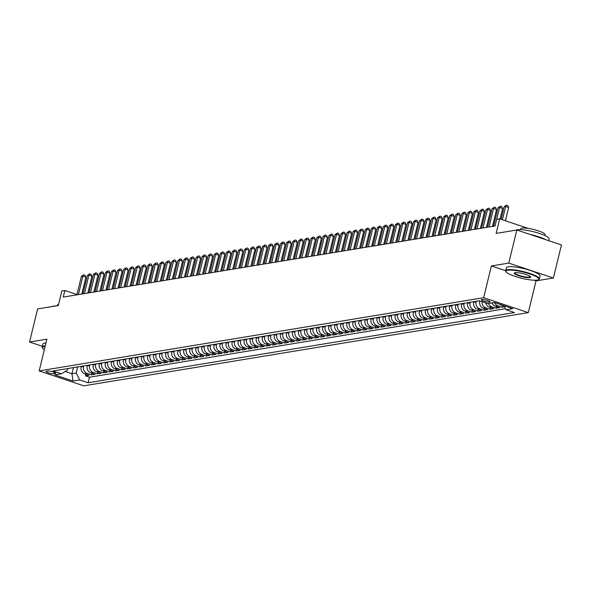 <?xml version="1.0" encoding="UTF-8"?>
<svg xmlns="http://www.w3.org/2000/svg" width="591" height="591" viewBox="0 0 591 591"><rect width="100%" height="100%" fill="white"/><g stroke="black" fill="none" stroke-linecap="round" stroke-linejoin="round"><path stroke-width="0.89" d="M481.842 299.504A4.44 0.842 -166.3 0 0 481.392 299.748A4.44 0.842 -166.3 0 0 484.613 301.38A4.44 0.842 -166.3 0 0 489.562 302.09A4.44 0.842 -166.3 0 0 490.013 301.846A4.44 0.842 -166.3 0 0 486.792 300.221A4.44 0.842 -166.3 0 0 481.842 299.504M553.383 278.021L561.45 244.947L516.822 230.01L508.762 263.091L491.394 265.95L483.66 297.701L528.28 312.639L536.022 280.88L553.383 278.021L508.762 263.091M483.66 297.701L39.169 370.904L83.796 385.842L528.28 312.639M39.169 370.904L46.911 339.153L29.55 342.012L42.33 346.289M29.55 342.012L37.617 308.938L58.295 305.525L61.848 290.971L64.862 290.476L63.252 297.088L495.059 225.976L496.669 219.357L499.69 218.862L496.137 233.415L516.822 230.01M81.292 366.317L81.152 366.893A5.548 4.979 80.6 0 0 84.69 373.8L89.093 375.27L85.466 375.869L85.872 374.192M83.708 365.925L83.567 366.494A5.548 4.979 80.6 0 0 87.106 373.401L91.509 374.871L91.915 373.202M91.509 374.871L95.129 374.273L90.726 372.803A5.548 4.979 80.6 0 1 87.195 365.895L87.335 365.327M93.371 364.329L93.23 364.898A5.548 4.979 80.6 0 0 96.769 371.805L101.172 373.283L97.545 373.874L97.951 372.204M99.414 363.332L99.273 363.908A5.548 4.979 80.6 0 0 102.804 370.816L107.207 372.286L103.588 372.884L103.994 371.207M105.449 362.342L105.309 362.911A5.548 4.979 80.6 0 0 108.847 369.818L113.25 371.288L109.623 371.887L110.029 370.217M111.492 361.345L111.352 361.914A5.548 4.979 80.6 0 0 114.883 368.821L119.286 370.298L115.666 370.897L116.072 369.22M117.528 360.355L117.387 360.924A5.548 4.979 80.6 0 0 120.926 367.831L125.329 369.301L121.702 369.9L122.108 368.223M123.571 359.358L123.43 359.926A5.548 4.979 80.6 0 0 126.962 366.834L131.365 368.304L127.745 368.902L128.151 367.233M129.606 358.36L129.466 358.929A5.548 4.979 80.6 0 0 133.005 365.836L137.407 367.314L133.78 367.912L134.187 366.235M135.649 357.37L135.509 357.939A5.548 4.979 80.6 0 0 139.04 364.846L143.443 366.317L139.823 366.915L140.23 365.245M141.685 356.373L141.544 356.942A5.548 4.979 80.6 0 0 145.083 363.849L149.486 365.327L145.859 365.918L146.265 364.248M147.72 355.376L147.587 355.952A5.548 4.979 80.6 0 0 151.119 362.859L155.522 364.329L151.902 364.928L152.308 363.251M153.763 354.386L153.623 354.955A5.548 4.979 80.6 0 0 157.162 361.862L161.557 363.332L157.937 363.93L158.344 362.261M159.799 353.388L159.666 353.957A5.548 4.979 80.6 0 0 163.197 360.865L167.6 362.342L163.973 362.933L164.387 361.264M165.842 352.391L165.702 352.967A5.548 4.979 80.6 0 0 169.24 359.875L173.636 361.345L170.016 361.943L170.422 360.266M171.878 351.401L171.745 351.97A5.548 4.979 80.6 0 0 175.276 358.877L179.679 360.347L176.052 360.946L176.465 359.276M177.921 350.404L177.78 350.973A5.548 4.979 80.6 0 0 181.319 357.88L185.714 359.358L182.094 359.956L182.501 358.279M183.956 349.414L183.823 349.983A5.548 4.979 80.6 0 0 187.354 356.89L191.757 358.36L188.13 358.959L188.544 357.282M189.999 348.417L189.859 348.986A5.548 4.979 80.6 0 0 193.397 355.893L197.793 357.363L194.173 357.961L194.579 356.292M196.035 347.419L195.902 347.988A5.548 4.979 80.6 0 0 199.433 354.895L203.836 356.373L200.209 356.971L200.622 355.294M202.078 346.429L201.937 346.998A5.548 4.979 80.6 0 0 205.469 353.906L209.871 355.376L206.252 355.974L206.658 354.305M208.113 345.432L207.98 346.001A5.548 4.979 80.6 0 0 211.512 352.908L215.914 354.386L212.287 354.977L212.701 353.307M214.156 344.435L214.016 345.011A5.548 4.979 80.6 0 0 217.547 351.911L221.95 353.388L218.33 353.987L218.736 352.31M220.192 343.445L220.059 344.014A5.548 4.979 80.6 0 0 223.59 350.921L227.993 352.391L224.366 352.99L224.779 351.32M226.235 342.448L226.094 343.016A5.548 4.979 80.6 0 0 229.626 349.924L234.029 351.401L230.409 351.992L230.815 350.323M232.27 341.45L232.137 342.026A5.548 4.979 80.6 0 0 235.669 348.934L240.072 350.404L236.444 351.002L236.858 349.325M238.313 340.46L238.173 341.029A5.548 4.979 80.6 0 0 241.704 347.936L246.107 349.407L242.487 350.005L242.894 348.335M244.349 339.463L244.209 340.032A5.548 4.979 80.6 0 0 247.747 346.939L252.15 348.417L248.523 349.015L248.937 347.338M250.392 338.466L250.252 339.042A5.548 4.979 80.6 0 0 253.783 345.949L258.186 347.419L254.566 348.018L254.972 346.341M256.428 337.476L256.287 338.045A5.548 4.979 80.6 0 0 259.826 344.952L264.229 346.422L260.601 347.02L261.015 345.351M262.47 336.478L262.33 337.047A5.548 4.979 80.6 0 0 265.861 343.955L270.264 345.432L266.644 346.031L267.051 344.354M268.506 335.489L268.366 336.057A5.548 4.979 80.6 0 0 271.904 342.965L276.307 344.435L272.68 345.033L273.086 343.356M274.549 334.491L274.409 335.06A5.548 4.979 80.6 0 0 277.94 341.967L282.343 343.445L278.723 344.036L279.129 342.366M280.585 333.494L280.444 334.063A5.548 4.979 80.6 0 0 283.983 340.97L288.386 342.448L284.759 343.046L285.165 341.369M286.628 332.504L286.487 333.073A5.548 4.979 80.6 0 0 290.018 339.98L294.421 341.45L290.802 342.049L291.208 340.379M292.663 331.507L292.523 332.076A5.548 4.979 80.6 0 0 296.061 338.983L300.464 340.46L296.837 341.051L297.243 339.382M298.706 330.509L298.566 331.086A5.548 4.979 80.6 0 0 302.097 337.993L306.5 339.463L302.88 340.061L303.286 338.384M304.742 329.519L304.601 330.088A5.548 4.979 80.6 0 0 308.14 336.996L312.543 338.466L308.916 339.064L309.322 337.395M310.785 328.522L310.644 329.091A5.548 4.979 80.6 0 0 314.176 335.998L318.579 337.476L314.959 338.067L315.365 336.397M316.82 327.525L316.68 328.101A5.548 4.979 80.6 0 0 320.219 335.008L324.622 336.478L320.994 337.077L321.401 335.4M322.863 326.535L322.723 327.104A5.548 4.979 80.6 0 0 326.254 334.011L330.657 335.481L327.037 336.08L327.444 334.41M328.899 325.538L328.759 326.106A5.548 4.979 80.6 0 0 332.297 333.014L336.7 334.491L333.073 335.09L333.479 333.413M334.942 324.548L334.801 325.116A5.548 4.979 80.6 0 0 338.333 332.024L342.736 333.494L339.116 334.092L339.522 332.415M340.977 323.55L340.837 324.119A5.548 4.979 80.6 0 0 344.376 331.026L348.779 332.497L345.151 333.095L345.558 331.425M347.02 322.553L346.88 323.122A5.548 4.979 80.6 0 0 350.411 330.029L354.814 331.507L351.194 332.105L351.601 330.428M353.056 321.563L352.916 322.132A5.548 4.979 80.6 0 0 356.454 329.039L360.857 330.509L357.23 331.108L357.636 329.438M359.099 320.566L358.959 321.135A5.548 4.979 80.6 0 0 362.49 328.042L366.893 329.519L363.273 330.11L363.679 328.441M365.135 319.568L364.994 320.145A5.548 4.979 80.6 0 0 368.533 327.052L372.936 328.522L369.309 329.121L369.715 327.444M371.178 318.579L371.037 319.147A5.548 4.979 80.6 0 0 374.568 326.055L378.971 327.525L375.351 328.123L375.758 326.454M377.213 317.581L377.073 318.15A5.548 4.979 80.6 0 0 380.611 325.057L385.014 326.535L381.387 327.126L381.793 325.456M383.256 316.584L383.116 317.16A5.548 4.979 80.6 0 0 386.647 324.067L391.05 325.538L387.43 326.136L387.836 324.459M389.292 315.594L389.151 316.163A5.548 4.979 80.6 0 0 392.69 323.07L397.093 324.54L393.466 325.139L393.872 323.469M395.335 314.597L395.194 315.166A5.548 4.979 80.6 0 0 398.726 322.073L403.128 323.55L399.509 324.149L399.915 322.472M401.37 313.607L401.23 314.176A5.548 4.979 80.6 0 0 404.769 321.083L409.171 322.553L405.544 323.151L405.951 321.474M407.413 312.609L407.273 313.178A5.548 4.979 80.6 0 0 410.804 320.086L415.207 321.556L411.587 322.154L411.993 320.485M413.449 311.612L413.308 312.181A5.548 4.979 80.6 0 0 416.847 319.088L421.25 320.566L417.623 321.164L418.029 319.487M419.484 310.622L419.351 311.191A5.548 4.979 80.6 0 0 422.883 318.098L427.286 319.568L423.666 320.167L424.072 318.497M425.527 309.625L425.387 310.194A5.548 4.979 80.6 0 0 428.926 317.101L433.321 318.579L429.701 319.17L430.108 317.5M431.563 308.628L431.43 309.204A5.548 4.979 80.6 0 0 434.961 316.104L439.364 317.581L435.737 318.18L436.151 316.503M437.606 307.638L437.466 308.207A5.548 4.979 80.6 0 0 441.004 315.114L445.4 316.584L441.78 317.182L442.186 315.513M443.642 306.64L443.509 307.209A5.548 4.979 80.6 0 0 447.04 314.116L451.443 315.594L447.815 316.185L448.229 314.515M449.685 305.643L449.544 306.219A5.548 4.979 80.6 0 0 453.083 313.127L457.478 314.597L453.858 315.195L454.265 313.518M455.72 304.653L455.587 305.222A5.548 4.979 80.6 0 0 459.118 312.129L463.521 313.599L459.894 314.198L460.308 312.528M461.763 303.656L461.623 304.225A5.548 4.979 80.6 0 0 465.161 311.132L469.557 312.609L465.937 313.208L466.343 311.531M467.799 302.658L467.666 303.235A5.548 4.979 80.6 0 0 471.197 310.142L475.6 311.612L471.973 312.211L472.386 310.534M473.842 301.669L473.701 302.237A5.548 4.979 80.6 0 0 477.233 309.145L481.635 310.615L478.016 311.213L478.422 309.544M479.818 300.937L479.744 301.24A5.548 4.979 80.6 0 0 483.275 308.147L487.678 309.625L484.051 310.223L484.465 308.546M485.743 302.924A5.548 4.979 80.6 0 0 489.311 307.157L493.714 308.628L490.094 309.226L490.5 307.549M492.059 302.88A5.548 4.979 80.6 0 0 495.354 306.16L499.757 307.638L496.13 308.229L496.543 306.559M504.596 306.84L502.173 307.239L502.579 305.562M53.951 373.771L55.281 373.556A4.3 0.813 -166.3 0 0 55.717 373.32A4.3 0.813 -166.3 0 0 52.599 371.739A4.3 0.813 -166.3 0 0 47.805 371.052L46.475 371.274A4.3 0.813 -166.3 0 0 46.039 371.503A4.3 0.813 -166.3 0 0 49.156 373.084A4.3 0.813 -166.3 0 0 53.951 373.771L54.306 372.323M73.439 367.609L71.947 373.741L76.173 373.047L79.711 379.954L88.155 382.776L514.517 312.558L506.081 309.728L512.722 308.635L494.386 302.496L487.745 303.597L479.301 300.767L52.931 370.993L61.375 373.815L67.492 370.136L67.884 368.525M79.711 379.954L73.07 381.047L54.734 374.908L61.375 373.815M476.257 301.27L476.117 301.838L473.701 302.237M470.214 302.267L470.081 302.836L467.666 303.235M464.179 303.257L464.038 303.826L461.623 304.225M458.136 304.254L458.003 304.823L455.587 305.222M452.1 305.252L451.96 305.82L449.544 306.219M446.057 306.241L445.924 306.81L443.509 307.209M440.022 307.239L439.881 307.808L437.466 308.207M433.979 308.229L433.846 308.805L431.43 309.204M427.943 309.226L427.803 309.795L425.387 310.194M421.9 310.223L421.767 310.792L419.351 311.191M415.865 311.213L415.724 311.789L413.308 312.181M409.829 312.211L409.689 312.779L407.273 313.178M403.786 313.208L403.646 313.777L401.23 314.176M397.75 314.198L397.61 314.774L395.194 315.166M391.707 315.195L391.567 315.764L389.151 316.163M385.672 316.192L385.531 316.761L383.116 317.16M379.629 317.182L379.488 317.751L377.073 318.15M373.593 318.18L373.453 318.748L371.037 319.147M367.55 319.17L367.41 319.746L364.994 320.145M361.515 320.167L361.374 320.736L358.959 321.135M355.472 321.164L355.331 321.733L352.916 322.132M349.436 322.154L349.296 322.73L346.88 323.122M343.393 323.151L343.253 323.72L340.837 324.119M337.358 324.149L337.217 324.718L334.801 325.116M331.315 325.139L331.174 325.715L328.759 326.106M325.279 326.136L325.139 326.705L322.723 327.104M319.236 327.133L319.096 327.702L316.68 328.101M313.2 328.123L313.06 328.692L310.644 329.091M307.157 329.121L307.017 329.689L304.601 330.088M301.122 330.118L300.982 330.687L298.566 331.086M295.079 331.108L294.939 331.677L292.523 332.076M289.043 332.105L288.903 332.674L286.487 333.073M283 333.095L282.86 333.671L280.444 334.063M276.965 334.092L276.824 334.661L274.409 335.06M270.922 335.09L270.781 335.658L268.366 336.057M264.886 336.08L264.746 336.656L262.33 337.047M258.843 337.077L258.703 337.646L256.287 338.045M252.808 338.074L252.667 338.643L250.252 339.042M246.765 339.064L246.624 339.633L244.209 340.032M240.729 340.061L240.589 340.63L238.173 341.029M234.686 341.059L234.553 341.628L232.137 342.026M228.651 342.049L228.51 342.617L226.094 343.016M222.608 343.046L222.475 343.615L220.059 344.014M216.572 344.036L216.432 344.612L214.016 345.011M210.529 345.033L210.396 345.602L207.98 346.001M204.493 346.031L204.353 346.599L201.937 346.998M198.45 347.02L198.317 347.597L195.902 347.988M192.415 348.018L192.274 348.587L189.859 348.986M186.372 349.015L186.239 349.584L183.823 349.983M180.336 350.005L180.196 350.581L177.78 350.973M174.293 351.002L174.16 351.571L171.745 351.97M168.258 352L168.117 352.568L165.702 352.967M162.215 352.99L162.082 353.558L159.666 353.957M156.179 353.987L156.039 354.556L153.623 354.955M150.136 354.977L150.003 355.553L147.587 355.952M144.101 355.974L143.96 356.543L141.544 356.942M138.065 356.971L137.925 357.54L135.509 357.939M132.022 357.961L131.882 358.538L129.466 358.929M125.986 358.959L125.846 359.527L123.43 359.926M119.943 359.956L119.803 360.525L117.387 360.924M113.908 360.946L113.767 361.522L111.352 361.914M107.865 361.943L107.725 362.512L105.309 362.911M101.829 362.94L101.689 363.509L99.273 363.908M95.786 363.93L95.646 364.499L93.23 364.898M89.751 364.928L89.61 365.497L87.195 365.895M85.466 375.869L89.507 377.221L505.549 308.694M499.868 304.335A5.548 4.979 80.6 0 0 501.39 305.163L504.226 306.116M502.173 307.239L497.77 305.761A5.548 4.979 -99.4 0 1 494.497 302.533M496.13 308.229L491.727 306.759A5.548 4.979 -99.4 0 1 488.432 303.478M490.094 309.226L485.691 307.756A5.548 4.979 -99.4 0 1 482.012 301.676M484.051 310.223L479.648 308.746A5.548 4.979 -99.4 0 1 476.117 301.838M478.016 311.213L473.613 309.743A5.548 4.979 -99.4 0 1 470.081 302.836M471.973 312.211L467.577 310.733A5.548 4.979 -99.4 0 1 464.038 303.826M465.937 313.208L461.534 311.73A5.548 4.979 -99.4 0 1 458.003 304.823M459.894 314.198L455.498 312.728A5.548 4.979 -99.4 0 1 451.96 305.82M453.858 315.195L449.455 313.718A5.548 4.979 -99.4 0 1 445.924 306.81M447.815 316.185L443.42 314.715A5.548 4.979 -99.4 0 1 439.881 307.808M441.78 317.182L437.377 315.712A5.548 4.979 -99.4 0 1 433.846 308.805M435.737 318.18L431.341 316.702A5.548 4.979 -99.4 0 1 427.803 309.795M429.701 319.17L425.298 317.699A5.548 4.979 -99.4 0 1 421.767 310.792M423.666 320.167L419.263 318.697A5.548 4.979 -99.4 0 1 415.724 311.789M417.623 321.164L413.22 319.687A5.548 4.979 -99.4 0 1 409.689 312.779M411.587 322.154L407.184 320.684A5.548 4.979 -99.4 0 1 403.646 313.777M405.544 323.151L401.141 321.674A5.548 4.979 -99.4 0 1 397.61 314.774M399.509 324.149L395.106 322.671A5.548 4.979 -99.4 0 1 391.567 315.764M393.466 325.139L389.063 323.669A5.548 4.979 -99.4 0 1 385.531 316.761M387.43 326.136L383.027 324.658A5.548 4.979 -99.4 0 1 379.488 317.751M381.387 327.126L376.984 325.656A5.548 4.979 -99.4 0 1 373.453 318.748M375.351 328.123L370.949 326.653A5.548 4.979 -99.4 0 1 367.41 319.746M369.309 329.121L364.906 327.643A5.548 4.979 -99.4 0 1 361.374 320.736M363.273 330.11L358.87 328.64A5.548 4.979 -99.4 0 1 355.331 321.733M357.23 331.108L352.827 329.638A5.548 4.979 -99.4 0 1 349.296 322.73M351.194 332.105L346.791 330.628A5.548 4.979 -99.4 0 1 343.253 323.72M345.151 333.095L340.748 331.625A5.548 4.979 -99.4 0 1 337.217 324.718M339.116 334.092L334.713 332.615A5.548 4.979 -99.4 0 1 331.174 325.715M333.073 335.09L328.67 333.612A5.548 4.979 -99.4 0 1 325.139 326.705M327.037 336.08L322.634 334.609A5.548 4.979 -99.4 0 1 319.096 327.702M320.994 337.077L316.591 335.599A5.548 4.979 -99.4 0 1 313.06 328.692M314.959 338.067L310.556 336.597A5.548 4.979 -99.4 0 1 307.017 329.689M308.916 339.064L304.513 337.594A5.548 4.979 -99.4 0 1 300.982 330.687M302.88 340.061L298.477 338.584A5.548 4.979 -99.4 0 1 294.939 331.677M296.837 341.051L292.434 339.581A5.548 4.979 -99.4 0 1 288.903 332.674M290.802 342.049L286.399 340.579A5.548 4.979 -99.4 0 1 282.86 333.671M284.759 343.046L280.356 341.568A5.548 4.979 -99.4 0 1 276.824 334.661M278.723 344.036L274.32 342.566A5.548 4.979 -99.4 0 1 270.781 335.658M272.68 345.033L268.277 343.563A5.548 4.979 -99.4 0 1 264.746 336.656M266.644 346.031L262.241 344.553A5.548 4.979 -99.4 0 1 258.703 337.646M260.601 347.02L256.199 345.55A5.548 4.979 -99.4 0 1 252.667 338.643M254.566 348.018L250.163 346.54A5.548 4.979 -99.4 0 1 246.624 339.633M248.523 349.015L244.12 347.538A5.548 4.979 -99.4 0 1 240.589 340.63M242.487 350.005L238.084 348.535A5.548 4.979 -99.4 0 1 234.553 341.628M236.444 351.002L232.041 349.525A5.548 4.979 -99.4 0 1 228.51 342.617M230.409 351.992L226.006 350.522A5.548 4.979 -99.4 0 1 222.475 343.615M224.366 352.99L219.963 351.519A5.548 4.979 -99.4 0 1 216.432 344.612M218.33 353.987L213.927 352.509A5.548 4.979 -99.4 0 1 210.396 345.602M212.287 354.977L207.884 353.507A5.548 4.979 -99.4 0 1 204.353 346.599M206.252 355.974L201.849 354.504A5.548 4.979 -99.4 0 1 198.317 347.597M200.209 356.971L195.813 355.494A5.548 4.979 -99.4 0 1 192.274 348.587M194.173 357.961L189.77 356.491A5.548 4.979 -99.4 0 1 186.239 349.584M188.13 358.959L183.735 357.481A5.548 4.979 -99.4 0 1 180.196 350.581M182.094 359.956L177.692 358.478A5.548 4.979 -99.4 0 1 174.16 351.571M176.052 360.946L171.656 359.476A5.548 4.979 -99.4 0 1 168.117 352.568M170.016 361.943L165.613 360.466A5.548 4.979 -99.4 0 1 162.082 353.558M163.973 362.933L159.577 361.463A5.548 4.979 -99.4 0 1 156.039 354.556M157.937 363.93L153.534 362.46A5.548 4.979 -99.4 0 1 150.003 355.553M151.902 364.928L147.499 363.45A5.548 4.979 -99.4 0 1 143.96 356.543M145.859 365.918L141.456 364.448A5.548 4.979 -99.4 0 1 137.925 357.54M139.823 366.915L135.42 365.445A5.548 4.979 -99.4 0 1 131.882 358.538M133.78 367.912L129.377 366.435A5.548 4.979 -99.4 0 1 125.846 359.527M127.745 368.902L123.342 367.432A5.548 4.979 -99.4 0 1 119.803 360.525M121.702 369.9L117.299 368.422A5.548 4.979 -99.4 0 1 113.767 361.522M115.666 370.897L111.263 369.419A5.548 4.979 -99.4 0 1 107.725 362.512M109.623 371.887L105.22 370.417A5.548 4.979 -99.4 0 1 101.689 363.509M103.588 372.884L99.185 371.407A5.548 4.979 -99.4 0 1 95.646 364.499M97.545 373.874L93.142 372.404A5.548 4.979 -99.4 0 1 89.61 365.497M77.672 366.915L76.173 373.047M528.199 228.399L499.69 218.862M76.963 294.525L64.862 290.476M65.239 371.495L71.947 373.741L73.07 381.047M89.507 377.221L88.155 382.776M506.081 309.728L504.027 305.724M491.394 265.95L505.66 270.722M534.02 280.208L536.022 280.88M81.787 294.037L85.909 277.135L82.895 276.123L78.389 294.599M81.381 276.374L83.767 274.785L82.895 276.123L81.381 276.374L76.882 294.85M83.767 274.785L84.971 275.184L85.909 277.135M45.13 346.466A16.917 3.199 -166.3 0 0 44.192 346.57A16.917 3.199 -166.3 0 0 42.633 348.158A16.917 3.199 -166.3 0 0 44.362 349.621M42.633 348.158L42.33 347.685A17.338 3.28 13.7 0 1 42.16 346.991A17.338 3.28 13.7 0 1 43.926 346.053A17.338 3.28 13.7 0 1 45.263 345.92M52.348 306.507A17.338 3.28 13.7 0 1 53.67 306.094A17.338 3.28 13.7 0 1 55.776 305.946M57.224 305.702L57.357 305.141A12.485 2.364 13.7 0 1 58.553 304.476M42.16 346.991L42.87 344.08A17.338 3.28 13.7 0 1 44.635 343.142A17.338 3.28 13.7 0 1 45.972 343.009M507.699 270.235A16.917 3.199 -166.3 0 0 506.14 271.823A16.917 3.199 -166.3 0 0 519.821 277.8A16.917 3.199 -166.3 0 0 537.13 280.082A16.917 3.199 -166.3 0 0 538.401 279.683A16.917 3.199 -166.3 0 0 528.088 273.397A16.917 3.199 -166.3 0 0 507.699 270.235M506.14 271.823L505.837 271.343A17.338 3.28 13.7 0 1 505.667 270.656A17.338 3.28 13.7 0 1 507.44 269.71A17.338 3.28 13.7 0 1 526.766 272.495A17.338 3.28 13.7 0 1 539.354 278.863A17.338 3.28 13.7 0 1 538.889 279.403L538.401 279.683M515.057 272.695A8.459 1.603 13.7 0 1 523.715 273.832A8.459 1.603 13.7 0 1 530.555 276.824A8.459 1.603 13.7 0 1 529.772 277.615A8.459 1.603 13.7 0 1 519.578 276.034A8.459 1.603 13.7 0 1 514.421 272.887A8.459 1.603 13.7 0 1 515.057 272.695M514.739 272.761A8.045 1.522 -166.3 0 0 514.695 272.85A8.045 1.522 -166.3 0 0 520.538 275.812A8.045 1.522 -166.3 0 0 529.506 277.098A8.045 1.522 -166.3 0 0 530.326 276.662A8.045 1.522 -166.3 0 0 530.334 276.566M515.854 230.172A17.338 3.28 13.7 0 1 517.177 229.759A17.338 3.28 13.7 0 1 536.51 232.536A17.338 3.28 13.7 0 1 549.098 238.904L548.67 240.663M520.664 229.633L520.87 228.798A12.485 2.364 13.7 0 1 522.141 228.126A12.485 2.364 13.7 0 1 536.059 230.128A12.485 2.364 13.7 0 1 545.124 234.716L544.917 235.543M505.667 270.656L506.376 267.745A17.338 3.28 13.7 0 1 508.149 266.8A17.338 3.28 13.7 0 1 527.475 269.585A17.338 3.28 13.7 0 1 540.063 275.953L539.354 278.863M529.928 234.398A17.338 3.28 13.7 0 1 545.803 239.71M87.83 293.047L91.945 276.137L88.931 275.133L84.432 293.601M87.424 275.376L89.802 273.788L88.931 275.133L87.424 275.376L82.917 293.853M89.802 273.788L91.007 274.194L91.945 276.137M93.866 292.05L97.988 275.147L94.974 274.135L90.467 292.611M93.459 274.387L95.845 272.791L94.974 274.135L93.459 274.387L88.96 292.855M95.845 272.791L97.05 273.197L97.988 275.147M99.909 291.053L104.023 274.15L101.009 273.138L96.51 291.614M99.502 273.389L101.881 271.801L101.009 273.138L99.502 273.389L94.996 291.865M101.881 271.801L103.085 272.2L104.023 274.15M105.944 290.063L110.066 273.153L107.052 272.148L102.546 290.617M105.538 272.399L107.924 270.804L107.052 272.148L105.538 272.399L101.039 290.868M107.924 270.804L109.128 271.21L110.066 273.153M111.987 289.065L116.102 272.163L113.088 271.151L108.589 289.627M111.581 271.402L113.96 269.806L113.088 271.151L111.581 271.402L107.074 289.871M113.96 269.806L115.164 270.213L116.102 272.163M118.023 288.068L122.145 271.166L119.131 270.161L114.624 288.63M117.616 270.405L120.003 268.816L119.131 270.161L117.616 270.405L113.117 288.881M120.003 268.816L121.207 269.215L122.145 271.166M124.066 287.078L128.181 270.176L125.166 269.164L120.667 287.64M123.659 269.415L126.038 267.819L125.166 269.164L123.659 269.415L119.153 287.883M126.038 267.819L127.242 268.225L128.181 270.176M130.101 286.081L134.223 269.178L131.209 268.166L126.703 286.642M129.695 268.417L132.081 266.829L131.209 268.166L129.695 268.417L125.196 286.894M132.081 266.829L133.285 267.228L134.223 269.178M136.144 285.091L140.259 268.181L137.245 267.176L132.746 285.645M135.738 267.42L138.117 265.832L137.245 267.176L135.738 267.42L131.232 285.896M138.117 265.832L139.321 266.238L140.259 268.181M142.18 284.094L146.302 267.191L143.288 266.179L138.782 284.655M141.774 266.43L144.16 264.834L143.288 266.179L141.774 266.43L137.275 284.899M144.16 264.834L145.364 265.241L146.302 267.191M148.215 283.096L152.338 266.194L149.324 265.182L144.825 283.658M147.816 265.433L150.195 263.845L149.324 265.182L147.816 265.433L143.31 283.909M150.195 263.845L151.399 264.243L152.338 266.194M154.258 282.106L158.381 265.196L155.367 264.192L150.86 282.661M153.852 264.436L156.238 262.847L155.367 264.192L153.852 264.436L149.353 282.912M156.238 262.847L157.442 263.254L158.381 265.196M160.294 281.109L164.416 264.207L161.402 263.194L156.903 281.671M159.895 263.446L162.274 261.85L161.402 263.194L159.895 263.446L155.389 281.914M162.274 261.85L163.478 262.256L164.416 264.207M166.337 280.112L170.459 263.209L167.445 262.197L162.939 280.673M165.931 262.448L168.317 260.86L167.445 262.197L165.931 262.448L161.432 280.924M168.317 260.86L169.521 261.259L170.459 263.209M172.373 279.122L176.495 262.212L173.481 261.207L168.982 279.676M171.974 261.451L174.352 259.863L173.481 261.207L171.974 261.451L167.467 279.927M174.352 259.863L175.557 260.269L176.495 262.212M178.416 278.125L182.538 261.222L179.524 260.21L175.017 278.686M178.009 260.461L180.388 258.865L179.524 260.21L178.009 260.461L173.51 278.93M180.388 258.865L181.6 259.272L182.538 261.222M184.451 277.127L188.573 260.225L185.559 259.22L181.06 277.689M184.052 259.464L186.431 257.875L185.559 259.22L184.052 259.464L179.546 277.94M186.431 257.875L187.635 258.274L188.573 260.225M190.494 276.137L194.616 259.235L191.602 258.223L187.096 276.699M190.088 258.474L192.467 256.878L191.602 258.223L190.088 258.474L185.589 276.943M192.467 256.878L193.678 257.284L194.616 259.235M196.53 275.14L200.652 258.237L197.638 257.225L193.131 275.702M196.131 257.477L198.51 255.888L197.638 257.225L196.131 257.477L191.624 275.953M198.51 255.888L199.714 256.287L200.652 258.237M202.573 274.143L206.695 257.24L203.681 256.235L199.174 274.704M202.166 256.479L204.545 254.891L203.681 256.235L202.166 256.479L197.667 274.955M204.545 254.891L205.757 255.297L206.695 257.24M208.608 273.153L212.73 256.25L209.716 255.238L205.21 273.714M208.209 255.489L210.588 253.894L209.716 255.238L208.209 255.489L203.703 273.958M210.588 253.894L211.792 254.3L212.73 256.25M214.651 272.156L218.773 255.253L215.759 254.241L211.253 272.717M214.245 254.492L216.624 252.904L215.759 254.241L214.245 254.492L209.746 272.968M216.624 252.904L217.835 253.303L218.773 255.253M220.687 271.166L224.809 254.256L221.795 253.251L217.289 271.72M220.288 253.495L222.667 251.906L221.795 253.251L220.288 253.495L215.781 271.971M222.667 251.906L223.871 252.313L224.809 254.256M226.73 270.168L230.852 253.266L227.838 252.254L223.332 270.73M226.323 252.505L228.702 250.909L227.838 252.254L226.323 252.505L221.824 270.974M228.702 250.909L229.914 251.315L230.852 253.266M232.765 269.171L236.888 252.268L233.873 251.256L229.367 269.732M232.366 251.507L234.745 249.919L233.873 251.256L232.366 251.507L227.86 269.984M234.745 249.919L235.949 250.318L236.888 252.268M238.808 268.181L242.931 251.271L239.909 250.266L235.41 268.735M238.402 250.51L240.781 248.922L239.909 250.266L238.402 250.51L233.903 268.986M240.781 248.922L241.992 249.328L242.931 251.271M244.844 267.184L248.966 250.281L245.952 249.269L241.446 267.745M244.445 249.52L246.824 247.925L245.952 249.269L244.445 249.52L239.939 267.989M246.824 247.925L248.028 248.331L248.966 250.281M250.887 266.186L255.009 249.284L251.988 248.279L247.489 266.748M250.481 248.523L252.859 246.935L251.988 248.279L250.481 248.523L245.982 266.999M252.859 246.935L254.071 247.334L255.009 249.284M256.922 265.196L261.045 248.286L258.031 247.282L253.524 265.751M256.524 247.533L258.902 245.937L258.031 247.282L256.524 247.533L252.017 266.002M258.902 245.937L260.106 246.344L261.045 248.286M262.965 264.199L267.088 247.297L264.066 246.284L259.567 264.761M262.559 246.536L264.938 244.94L264.066 246.284L262.559 246.536L258.053 265.004M264.938 244.94L266.149 245.346L267.088 247.297M269.001 263.202L273.123 246.299L270.109 245.295L265.603 263.763M268.602 245.538L270.981 243.95L270.109 245.295L268.602 245.538L264.096 264.014M270.981 243.95L272.185 244.349L273.123 246.299M275.044 262.212L279.166 245.309L276.145 244.297L271.646 262.773M274.638 244.548L277.016 242.953L276.145 244.297L274.638 244.548L270.131 263.017M277.016 242.953L278.228 243.359L279.166 245.309M281.08 261.215L285.202 244.312L282.188 243.3L277.681 261.776M280.681 243.551L283.059 241.963L282.188 243.3L280.681 243.551L276.174 262.027M283.059 241.963L284.264 242.362L285.202 244.312M287.123 260.225L291.245 243.315L288.223 242.31L283.724 260.779M286.716 242.554L289.095 240.965L288.223 242.31L286.716 242.554L282.21 261.03M289.095 240.965L290.307 241.372L291.245 243.315M293.158 259.227L297.28 242.325L294.266 241.313L289.76 259.789M292.759 241.564L295.138 239.968L294.266 241.313L292.759 241.564L288.253 260.033M295.138 239.968L296.342 240.374L297.28 242.325M299.201 258.23L303.323 241.327L300.302 240.315L295.803 258.792M298.795 240.567L301.174 238.978L300.302 240.315L298.795 240.567L294.288 259.043M301.174 238.978L302.385 239.377L303.323 241.327M305.237 257.24L309.359 240.33L306.345 239.325L301.838 257.794M304.83 239.569L307.217 237.981L306.345 239.325L304.83 239.569L300.331 258.045M307.217 237.981L308.421 238.387L309.359 240.33M311.28 256.243L315.402 239.34L312.38 238.328L307.881 256.804M310.873 238.579L313.252 236.984L312.38 238.328L310.873 238.579L306.367 257.048M313.252 236.984L314.464 237.39L315.402 239.34M317.315 255.246L321.438 238.343L318.423 237.338L313.917 255.807M316.909 237.582L319.295 235.994L318.423 237.338L316.909 237.582L312.41 256.058M319.295 235.994L320.499 236.393L321.438 238.343M323.358 254.256L327.473 237.346L324.459 236.341L319.96 254.81M322.952 236.592L325.331 234.996L324.459 236.341L322.952 236.592L318.446 255.061M325.331 234.996L326.535 235.403L327.473 237.346M329.394 253.258L333.516 236.356L330.502 235.344L325.996 253.82M328.988 235.595L331.374 233.999L330.502 235.344L328.988 235.595L324.489 254.064M331.374 233.999L332.578 234.405L333.516 236.356M335.437 252.261L339.552 235.358L336.538 234.354L332.039 252.822M335.031 234.597L337.409 233.009L336.538 234.354L335.031 234.597L330.524 253.074M337.409 233.009L338.613 233.408L339.552 235.358M341.472 251.271L345.595 234.368L342.581 233.356L338.074 251.832M341.066 233.608L343.452 232.012L342.581 233.356L341.066 233.608L336.567 252.076M343.452 232.012L344.656 232.418L345.595 234.368M347.515 250.274L351.63 233.371L348.616 232.359L344.117 250.835M347.109 232.61L349.488 231.022L348.616 232.359L347.109 232.61L342.603 251.086M349.488 231.022L350.692 231.421L351.63 233.371M353.551 249.284L357.673 232.374L354.659 231.369L350.153 249.838M353.145 231.613L355.531 230.025L354.659 231.369L353.145 231.613L348.646 250.089M355.531 230.025L356.735 230.431L357.673 232.374M359.594 248.286L363.709 231.384L360.695 230.372L356.196 248.848M359.188 230.623L361.566 229.027L360.695 230.372L359.188 230.623L354.681 249.092M361.566 229.027L362.771 229.434L363.709 231.384M365.63 247.289L369.752 230.387L366.738 229.374L362.231 247.851M365.223 229.626L367.609 228.037L366.738 229.374L365.223 229.626L360.724 248.102M367.609 228.037L368.814 228.436L369.752 230.387M371.673 246.299L375.787 229.389L372.773 228.385L368.274 246.853M371.266 228.628L373.645 227.04L372.773 228.385L371.266 228.628L366.76 247.104M373.645 227.04L374.849 227.446L375.787 229.389M377.708 245.302L381.83 228.399L378.816 227.387L374.31 245.863M377.302 227.638L379.688 226.043L378.816 227.387L377.302 227.638L372.803 246.107M379.688 226.043L380.892 226.449L381.83 228.399M383.751 244.305L387.866 227.402L384.852 226.39L380.353 244.866M383.345 226.641L385.724 225.053L384.852 226.39L383.345 226.641L378.838 245.117M385.724 225.053L386.928 225.452L387.866 227.402M389.787 243.315L393.909 226.405L390.895 225.4L386.388 243.869M389.38 225.644L391.767 224.055L390.895 225.4L389.38 225.644L384.881 244.12M391.767 224.055L392.971 224.462L393.909 226.405M395.83 242.317L399.944 225.415L396.93 224.403L392.431 242.879M395.423 224.654L397.802 223.058L396.93 224.403L395.423 224.654L390.917 243.123M397.802 223.058L399.006 223.464L399.944 225.415M401.865 241.32L405.987 224.417L402.973 223.413L398.467 241.882M401.459 223.657L403.845 222.068L402.973 223.413L401.459 223.657L396.96 242.133M403.845 222.068L405.049 222.467L405.987 224.417M407.908 240.33L412.023 223.428L409.009 222.415L404.51 240.892M407.502 222.667L409.881 221.071L409.009 222.415L407.502 222.667L402.996 241.135M409.881 221.071L411.085 221.477L412.023 223.428M413.944 239.333L418.066 222.43L415.052 221.418L410.546 239.894M413.537 221.669L415.924 220.081L415.052 221.418L413.537 221.669L409.038 240.145M415.924 220.081L417.128 220.48L418.066 222.43M419.979 238.336L424.102 221.433L421.088 220.428L416.589 238.897M419.58 220.672L421.959 219.084L421.088 220.428L419.58 220.672L415.074 239.148M421.959 219.084L423.163 219.49L424.102 221.433M426.022 237.346L430.145 220.443L427.13 219.431L422.624 237.907M425.616 219.682L428.002 218.086L427.13 219.431L425.616 219.682L421.117 238.151M428.002 218.086L429.206 218.493L430.145 220.443M432.058 236.348L436.18 219.446L433.166 218.434L428.667 236.91M431.659 218.685L434.038 217.096L433.166 218.434L431.659 218.685L427.153 237.161M434.038 217.096L435.242 217.495L436.18 219.446M438.101 235.358L442.223 218.448L439.209 217.444L434.703 235.912M437.695 217.687L440.081 216.099L439.209 217.444L437.695 217.687L433.196 236.164M440.081 216.099L441.285 216.505L442.223 218.448M444.137 234.361L448.259 217.458L445.245 216.446L440.746 234.923M443.738 216.698L446.116 215.102L445.245 216.446L443.738 216.698L439.231 235.166M446.116 215.102L447.321 215.508L448.259 217.458M450.179 233.364L454.302 216.461L451.288 215.449L446.781 233.925M449.773 215.7L452.152 214.112L451.288 215.449L449.773 215.7L445.274 234.176M452.152 214.112L453.363 214.511L454.302 216.461M456.215 232.374L460.337 215.464L457.323 214.459L452.817 232.928M455.816 214.703L458.195 213.115L457.323 214.459L455.816 214.703L451.31 233.179M458.195 213.115L459.399 213.521L460.337 215.464M462.258 231.376L466.38 214.474L463.366 213.462L458.86 231.938M461.852 213.713L464.231 212.117L463.366 213.462L461.852 213.713L457.353 232.182M464.231 212.117L465.442 212.524L466.38 214.474M468.294 230.379L472.416 213.477L469.402 212.472L464.895 230.941M467.895 212.716L470.273 211.127L469.402 212.472L467.895 212.716L463.388 231.192M470.273 211.127L471.478 211.526L472.416 213.477M474.337 229.389L478.459 212.479L475.445 211.475L470.938 229.943M473.93 211.726L476.309 210.13L475.445 211.475L473.93 211.726L469.431 230.195M476.309 210.13L477.521 210.536L478.459 212.479M480.372 228.392L484.494 211.489L481.48 210.477L476.974 228.953M479.973 210.728L482.352 209.133L481.48 210.477L479.973 210.728L475.467 229.197M482.352 209.133L483.556 209.539L484.494 211.489M486.415 227.395L490.537 210.492L487.523 209.487L483.017 227.956M486.009 209.731L488.388 208.143L487.523 209.487L486.009 209.731L481.51 228.207M488.388 208.143L489.599 208.542L490.537 210.492M492.451 226.405L496.573 209.502L493.559 208.49L489.053 226.966M492.052 208.741L494.431 207.145L493.559 208.49L492.052 208.741L487.545 227.21M494.431 207.145L495.635 207.552L496.573 209.502M500.06 218.988L502.616 208.505L499.594 207.493L496.706 219.35M498.087 207.744L500.466 206.156L499.594 207.493L498.087 207.744L493.588 226.22M500.466 206.156L501.678 206.555L502.616 208.505M505.416 220.783L508.652 207.507L505.637 206.503L502.402 219.771M504.13 206.747L506.509 205.158L505.637 206.503L504.13 206.747L501.065 219.32M506.509 205.158L507.713 205.565L508.652 207.507M480.402 301.137L479.744 301.24M83.567 366.494L81.152 366.893M87.106 373.401L84.69 373.8M502.04 305.059L501.39 305.163M497.77 305.761L495.354 306.16M491.727 306.759L489.311 307.157M485.691 307.756L483.275 308.147M479.648 308.746L477.233 309.145M473.613 309.743L471.197 310.142M467.577 310.733L465.161 311.132M461.534 311.73L459.118 312.129M455.498 312.728L453.083 313.127M449.455 313.718L447.04 314.116M443.42 314.715L441.004 315.114M437.377 315.712L434.961 316.104M431.341 316.702L428.926 317.101M425.298 317.699L422.883 318.098M419.263 318.697L416.847 319.088M413.22 319.687L410.804 320.086M407.184 320.684L404.769 321.083M401.141 321.674L398.726 322.073M395.106 322.671L392.69 323.07M389.063 323.669L386.647 324.067M383.027 324.658L380.611 325.057M376.984 325.656L374.568 326.055M370.949 326.653L368.533 327.052M364.906 327.643L362.49 328.042M358.87 328.64L356.454 329.039M352.827 329.638L350.411 330.029M346.791 330.628L344.376 331.026M340.748 331.625L338.333 332.024M334.713 332.615L332.297 333.014M328.67 333.612L326.254 334.011M322.634 334.609L320.219 335.008M316.591 335.599L314.176 335.998M310.556 336.597L308.14 336.996M304.513 337.594L302.097 337.993M298.477 338.584L296.061 338.983M292.434 339.581L290.018 339.98M286.399 340.579L283.983 340.97M280.356 341.568L277.94 341.967M274.32 342.566L271.904 342.965M268.277 343.563L265.861 343.955M262.241 344.553L259.826 344.952M256.199 345.55L253.783 345.949M250.163 346.54L247.747 346.939M244.12 347.538L241.704 347.936M238.084 348.535L235.669 348.934M232.041 349.525L229.626 349.924M226.006 350.522L223.59 350.921M219.963 351.519L217.547 351.911M213.927 352.509L211.512 352.908M207.884 353.507L205.469 353.906M201.849 354.504L199.433 354.895M195.813 355.494L193.397 355.893M189.77 356.491L187.354 356.89M183.735 357.481L181.319 357.88M177.692 358.478L175.276 358.877M171.656 359.476L169.24 359.875M165.613 360.466L163.197 360.865M159.577 361.463L157.162 361.862M153.534 362.46L151.119 362.859M147.499 363.45L145.083 363.849M141.456 364.448L139.04 364.846M135.42 365.445L133.005 365.836M129.377 366.435L126.962 366.834M123.342 367.432L120.926 367.831M117.299 368.422L114.883 368.821M111.263 369.419L108.847 369.818M105.22 370.417L102.804 370.816M99.185 371.407L96.769 371.805M93.142 372.404L90.726 372.803M55.436 372.914L55.281 373.556"/></g></svg>
